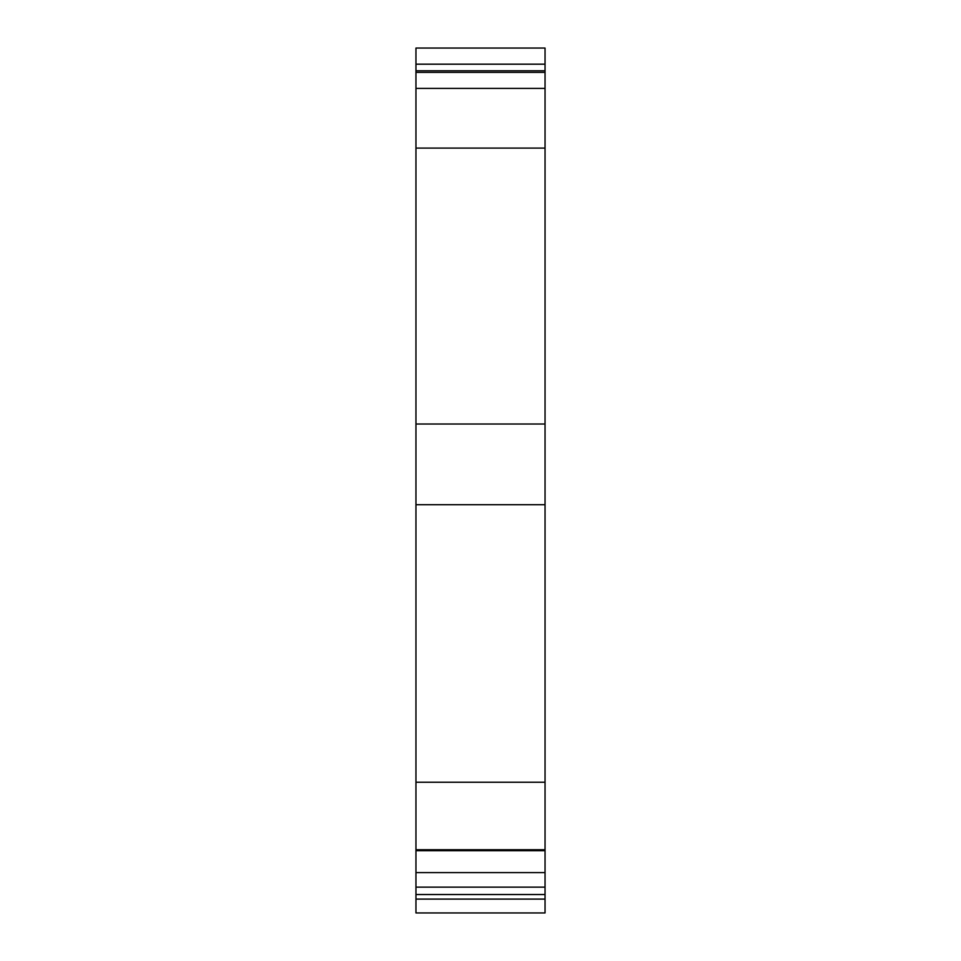 <?xml version="1.0" encoding="UTF-8"?>
<svg xmlns="http://www.w3.org/2000/svg" width="961" height="961" viewBox="0 0 961 961"><rect width="100%" height="100%" fill="white"/><g stroke="black" fill="none" stroke-linecap="round" stroke-linejoin="round"><path stroke-width="1.44" d="M415.957 899.1L415.957 912.95L545.043 912.95L545.043 887.135L415.957 887.135L415.957 899.1L545.043 899.1M415.957 64.183L545.043 64.183L545.043 48.05L415.957 48.05L415.957 887.135M415.957 872.612L545.043 872.612L545.043 887.135M415.957 782.242L545.043 782.242L545.043 872.612M415.957 504.705L545.043 504.705L545.043 782.242M415.957 424.017L545.043 424.017L545.043 504.705M415.957 148.09L545.043 148.09L545.043 424.017M415.957 88.388L545.043 88.388L545.043 148.09M415.957 72.387L545.043 72.387L545.043 88.388M415.957 70.778L545.043 70.778L545.043 72.387M545.043 64.183L545.043 70.778M415.957 894.535L545.043 894.535M415.957 850.689L545.043 850.689M415.957 849.74L545.043 849.74"/></g></svg>
